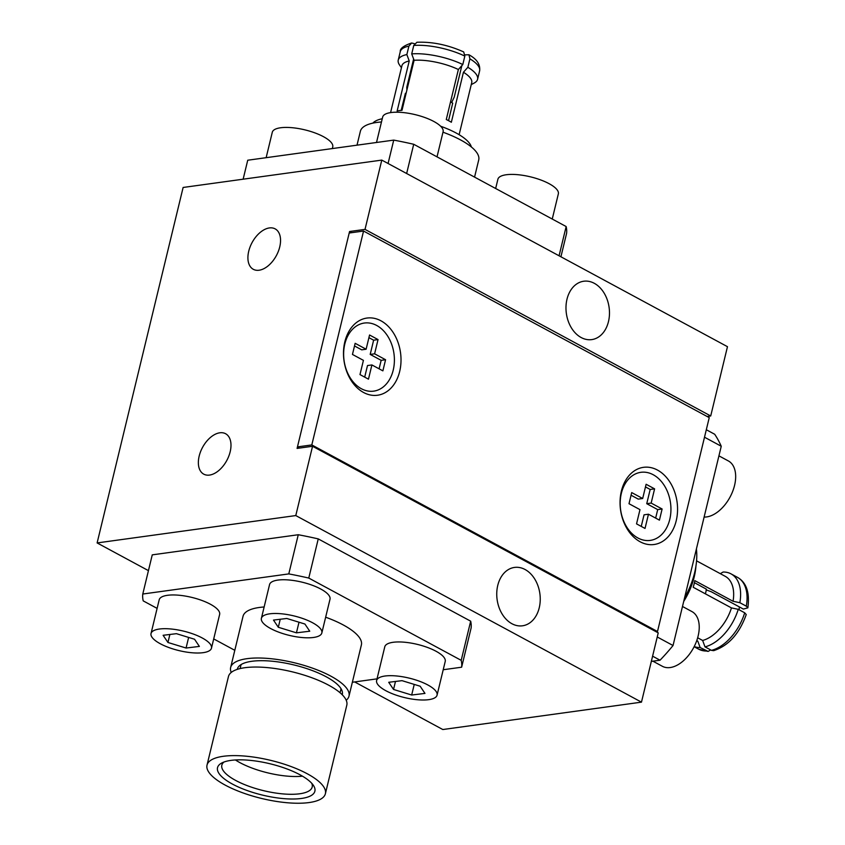 <?xml version="1.0" encoding="UTF-8"?>
<svg xmlns="http://www.w3.org/2000/svg" width="845" height="845" viewBox="0 0 845 845"><rect width="100%" height="100%" fill="white"/><g stroke="black" fill="none" stroke-linecap="round" stroke-linejoin="round"><path stroke-width="1.27" d="M385.573 359.727L382.88 370.86L371.906 364.945L368.473 379.173L359.981 374.588L363.424 360.361L352.46 354.446L355.153 343.313L366.117 349.228L369.561 335L378.042 339.584L374.61 353.812L385.573 359.727L381.158 360.34L379.099 368.821M374.61 353.812L370.195 354.414L381.158 360.34M378.042 339.584L373.627 340.186L370.195 354.414M368.927 337.651L373.627 340.186M366.117 349.228L361.702 349.841L354.509 345.954M371.906 364.945L367.501 365.547L364.691 377.134M376.669 325.452A34.37 25.181 -97.8 0 1 388.985 380.43A34.37 25.181 -97.8 0 1 347.327 372.307A34.37 25.181 -97.8 0 1 344.021 348.298A34.37 25.181 -97.8 0 1 376.669 325.452M266.143 157.688L272.291 132.264A31.096 10.003 13.6 0 1 280.625 127.764A31.096 10.003 13.6 0 1 314.9 132.887A31.096 10.003 13.6 0 1 332.74 146.893L332.338 148.572M657.473 470.063A38.954 28.54 -97.8 0 1 671.437 532.361A38.954 28.54 -97.8 0 1 624.233 523.192A38.954 28.54 -97.8 0 1 620.484 495.92A38.954 28.54 -97.8 0 1 657.473 470.063M623.483 520.647A20.945 15.347 -97.8 0 1 622.849 519.612M620.114 499.744A20.945 15.347 -97.8 0 1 620.441 498.582M380.926 320.794A38.954 28.54 -97.8 0 1 394.89 383.091A38.954 28.54 -97.8 0 1 347.686 373.923A38.954 28.54 -97.8 0 1 343.926 346.651A38.954 28.54 -97.8 0 1 380.926 320.794M346.925 371.377A20.945 15.347 -97.8 0 1 346.302 370.332M343.566 350.474A20.945 15.347 -97.8 0 1 343.883 349.302M657.495 631.511L709.24 417.631L363.551 231.044L311.805 444.924L657.495 631.511L656.09 631.711M363.551 231.044L349.207 233.019L297.461 446.899L299.605 448.061M297.461 446.899L311.805 444.924M662.121 508.996L659.427 520.14L648.464 514.214L645.02 528.442L636.538 523.868L639.982 509.641L629.007 503.715L631.701 492.582L642.675 498.497L646.119 484.269L654.6 488.854L651.157 503.081L662.121 508.996L657.706 509.609L655.657 518.101M651.157 503.081L646.742 503.683L657.706 509.609M654.6 488.854L650.185 489.456L646.742 503.683M645.474 486.921L650.185 489.456M642.675 498.497L638.26 499.11L631.067 495.223M648.464 514.214L644.048 514.827L641.249 526.403M653.217 474.732A34.37 25.181 -97.8 0 1 665.533 529.699A34.37 25.181 -97.8 0 1 623.885 521.576A34.37 25.181 -97.8 0 1 620.568 497.568A34.37 25.181 -97.8 0 1 653.217 474.732M495.656 188.498L497.895 179.256A31.096 10.003 13.6 0 1 506.218 174.757A31.096 10.003 13.6 0 1 540.504 179.869A31.096 10.003 13.6 0 1 558.344 193.885L552.25 219.045M376.511 142.478L382.658 117.064A31.096 10.003 13.6 0 1 390.992 112.554A31.096 10.003 13.6 0 1 425.267 117.677A31.096 10.003 13.6 0 1 443.107 131.683L437.023 156.853M718.926 455.856L728.358 460.937A31.096 18.653 118.4 0 1 731.96 493.121A31.096 18.653 118.4 0 1 704.117 517.066M682.485 606.478L691.918 611.569A31.096 18.653 118.4 0 1 693.565 647.788A31.096 18.653 118.4 0 1 662.374 666.293L652.91 661.181M388.721 682.285L402.019 680.658L420.155 686.224L424.972 693.407L411.673 695.023L393.538 689.457L388.721 682.285M393.538 689.457L395.481 681.461M411.673 695.023L414.24 684.408M428.742 699.66A31.096 10.003 -166.4 0 0 437.066 695.16A31.096 10.003 -166.4 0 0 409.202 678.123A31.096 10.003 -166.4 0 0 376.616 680.531A31.096 10.003 -166.4 0 0 394.467 694.537A31.096 10.003 -166.4 0 0 428.742 699.66M437.066 695.16L445.23 661.413A31.096 10.003 -166.4 0 0 417.356 644.386A31.096 10.003 -166.4 0 0 384.781 646.795L376.616 680.531M273.484 620.082L286.793 618.466L304.918 624.032L309.745 631.215L296.437 632.831L278.311 627.265L273.484 620.082M278.311 627.265L280.244 619.258M296.437 632.831L299.003 622.216M313.506 637.468A31.096 10.003 -166.4 0 0 321.839 632.958A31.096 10.003 -166.4 0 0 293.965 615.92A31.096 10.003 -166.4 0 0 261.39 618.339A31.096 10.003 -166.4 0 0 279.23 632.345A31.096 10.003 -166.4 0 0 313.506 637.468M321.839 632.958L330.004 599.221A31.096 10.003 -166.4 0 0 302.13 582.184A31.096 10.003 -166.4 0 0 269.555 584.592L261.39 618.339M163.117 635.292L176.425 633.676L194.551 639.242L199.378 646.414L186.069 648.03L167.944 642.475L163.117 635.292M167.944 642.475L169.877 634.468M186.069 648.03L188.636 637.426M203.138 652.667A31.096 10.003 -166.4 0 0 211.472 648.168A31.096 10.003 -166.4 0 0 183.597 631.13A31.096 10.003 -166.4 0 0 151.023 633.539A31.096 10.003 -166.4 0 0 168.863 647.545A31.096 10.003 -166.4 0 0 203.138 652.667M211.472 648.168L219.637 614.431A31.096 10.003 -166.4 0 0 191.762 597.394A31.096 10.003 -166.4 0 0 159.187 599.802L151.023 633.539M230.167 451.8A22.984 13.784 118.4 0 1 203.761 474.161A22.984 13.784 118.4 0 1 202.546 447.396A22.984 13.784 118.4 0 1 225.583 433.717A22.984 13.784 118.4 0 1 230.167 451.8M279.727 246.951A22.984 13.784 118.4 0 1 253.32 269.312A22.984 13.784 118.4 0 1 252.095 242.547A22.984 13.784 118.4 0 1 275.143 228.868A22.984 13.784 118.4 0 1 279.727 246.951M312.544 446.276L295.782 515.566L641.471 702.153L658.234 632.873L312.544 446.276L297.091 448.41L349.566 231.509L365.019 229.386L710.708 415.972L707.096 416.469M349.566 231.509L351.721 232.671M710.708 415.972L727.471 346.682L381.782 160.096L365.019 229.386M594.288 283.307A29.459 21.579 -97.8 0 1 609.446 314.678A29.459 21.579 -97.8 0 1 591.753 339.605A29.459 21.579 -97.8 0 1 566.351 313.368A29.459 21.579 -97.8 0 1 583.705 281.237A29.459 21.579 -97.8 0 1 594.288 283.307M525.051 569.498A29.459 21.579 -97.8 0 1 540.208 600.858A29.459 21.579 -97.8 0 1 522.516 625.796A29.459 21.579 -97.8 0 1 497.113 599.549A29.459 21.579 -97.8 0 1 514.478 567.428A29.459 21.579 -97.8 0 1 525.051 569.498M295.782 515.566L97.122 542.934L183.122 187.463L381.782 160.096M354.646 681.936L442.812 729.531L641.471 702.153M97.122 542.934L148.445 570.639M406.149 93.13A30.938 9.95 -166.4 0 0 405.399 93.288L401.185 110.368M450.543 101.886A30.938 9.95 -166.4 0 1 452.709 103.143L448.537 120.666M413.617 59.013L406.783 87.225L406.878 90.098M416.912 42.261L413.754 45.461L411.716 53.9L414.092 60.291L401.998 110.304A35.912 11.555 -166.4 0 0 399.442 110.568A35.912 11.555 -166.4 0 0 397.139 110.97L409.233 60.967L406.857 54.566L408.895 46.137L411.673 42.979L414.515 43.718M465.014 54.862L468.933 54.767L469.904 58.844L467.866 67.283L463.44 72.258L451.346 122.261A35.912 11.555 -166.4 0 0 446.276 119.525L458.37 69.522L462.796 64.537L464.834 56.108L463.704 51.946M382.257 118.733A51.429 16.541 -166.4 0 0 372.835 123.138M471.362 146.977A51.429 16.541 -166.4 0 0 440.657 126.243M451.674 102.52L454.23 97.112L461.856 65.593M462.796 64.537A40.813 13.129 -166.4 0 0 411.716 53.9M458.37 69.522A35.912 11.555 -166.4 0 0 414.092 60.291M459.131 134.704L471.721 82.652A35.912 11.555 -166.4 0 0 463.44 72.258M471.246 84.616L474.172 83.053A40.813 13.129 -166.4 0 0 477.583 79.282A40.813 13.129 -166.4 0 0 467.866 67.283M409.233 60.967A35.912 11.555 -166.4 0 0 401.914 65.762L390.58 112.617M406.857 54.566A40.813 13.129 -166.4 0 0 398.238 60.09A40.813 13.129 -166.4 0 0 399.548 64.991L401.438 67.727M243.138 179.193L247.733 160.223L393.738 140.112L388.077 163.486M406.646 173.51L413.712 144.273L566.15 226.544L559.073 255.792M560.922 256.785L566.583 233.4A163.666 52.643 -166.4 0 0 566.15 226.544M413.712 144.273A163.666 52.643 -166.4 0 0 393.738 140.112M381.475 121.986A60.882 19.583 -166.4 0 0 376.68 122.462A60.882 19.583 -166.4 0 0 360.371 131.281L357.012 145.171M474.563 177.112L478.724 159.916A60.882 19.583 -166.4 0 0 442.991 132.2M240.117 668.575L240.836 665.606A51.429 16.541 13.6 0 1 241.247 664.466M340.947 688.59A51.429 16.541 13.6 0 1 340.799 689.795L340.081 692.763M207.025 765.105L228.456 676.539A60.882 19.583 13.6 0 1 292.243 671.828A60.882 19.583 13.6 0 1 346.809 705.174L325.388 793.74A60.882 19.583 13.6 0 1 307.58 802.75A60.882 19.583 13.6 0 1 240.994 792.177A60.882 19.583 13.6 0 1 207.025 765.105A60.882 19.583 13.6 0 1 270.812 760.394A60.882 19.583 13.6 0 1 325.388 793.74M302.489 776.185A46.486 14.956 13.6 0 1 235.417 759.961M311.72 783.252A46.486 14.956 13.6 0 1 312.185 787.044A46.486 14.956 13.6 0 1 298.591 793.92A46.486 14.956 13.6 0 1 247.765 785.85A46.486 14.956 13.6 0 1 221.834 765.179A46.486 14.956 13.6 0 1 223.978 762.032M300.239 798.61A50.087 16.108 13.6 0 1 238.163 786.906A50.087 16.108 13.6 0 1 221.707 763.035A50.087 16.108 13.6 0 1 269.999 763.764A50.087 16.108 13.6 0 1 313.273 785.185A50.087 16.108 13.6 0 1 300.239 798.61M352.354 682.253L377.028 678.852M443.224 669.736L461.634 667.201L471.109 628.036A163.666 52.643 13.6 0 0 470.676 621.181L461.201 660.346L308.774 578.064L318.248 538.899L470.676 621.181M142.784 594.024L152.258 554.859L298.264 534.737L288.789 573.903L142.784 594.024A163.666 52.643 13.6 0 0 143.217 600.879L157.107 608.379M213.711 638.926L234.804 650.312M461.201 660.346A163.666 52.643 13.6 0 1 461.634 667.201M288.789 573.903A163.666 52.643 13.6 0 1 308.774 578.064M231.245 672.43A60.882 19.583 13.6 0 1 230.643 667.508L243.033 616.29A60.882 19.583 13.6 0 1 264.136 606.985M325.652 617.209A60.882 19.583 13.6 0 1 361.385 644.925L348.996 696.143A60.882 19.583 13.6 0 1 346.207 700.251M298.264 534.737A163.666 52.643 13.6 0 1 318.248 538.899M237.265 669.367A54.006 17.375 13.6 0 1 239.146 666.061A54.006 17.375 13.6 0 1 293.902 664.93A54.006 17.375 13.6 0 1 342.098 690.967A54.006 17.375 13.6 0 1 342.246 694.77M230.643 667.508A60.882 19.583 13.6 0 1 294.43 662.786A60.882 19.583 13.6 0 1 348.996 696.143M705.395 593.845A30.938 18.558 -61.6 0 0 706.409 589.187L694.421 582.67M739.026 609.741A26.184 15.706 -61.6 0 0 739.364 606.932M697.664 637.774L702.639 640.468L705.005 646.869L711.458 650.354L713.645 650.65M746.241 614.547L744.698 612.805L738.245 609.319L731.464 607.914L693.206 587.264A35.912 21.547 -61.6 0 0 694.812 580.631L733.059 601.281L739.85 602.696L746.304 606.171L747.857 607.851L743.357 609.076L711.089 591.658L706.124 589.863M683.721 601.408A51.429 30.853 -61.6 0 0 695.921 566.224M739.85 602.696A40.813 24.484 -61.6 0 0 731.01 573.861A40.813 24.484 -61.6 0 0 723.109 572.033L720.31 573.67M710.687 649.932L708.121 651.41L700.146 647.534L697.79 641.133L696.766 640.584M733.059 601.281A35.912 21.547 -61.6 0 0 725.221 576.322L696.565 560.848M702.639 640.468A35.912 21.547 -61.6 0 0 731.464 607.914M705.005 646.869A40.813 24.484 -61.6 0 0 738.245 609.319M694.199 646.583A40.813 24.484 -61.6 0 0 700.146 647.534M696.586 641.091A35.912 21.547 -61.6 0 0 697.79 641.133M704.508 437.214L721.25 446.255A163.666 98.189 -61.6 0 0 714.701 434.267L706.314 429.735M721.25 446.255L673.043 645.517L657.241 636.982M652.593 656.174L660.04 660.198L651.337 661.403M660.04 660.198A163.666 98.189 -61.6 0 0 673.043 645.517M684.598 597.753A60.882 36.525 -61.6 0 0 696.407 548.933M464.834 56.108A40.813 13.129 -166.4 0 0 413.754 45.461M468.996 54.809C476.907 59.139 480.446 64.484 479.622 70.853A40.813 13.129 -166.4 0 0 469.904 58.844M408.895 46.137A40.813 13.129 -166.4 0 0 400.276 51.651L398.238 60.09M746.304 606.171A40.813 24.484 -61.6 0 0 737.463 577.346L731.01 573.861M711.458 650.354A40.813 24.484 -61.6 0 0 744.698 612.805M708.057 651.41L698.688 649.182A40.813 24.484 -61.6 0 0 706.6 651.02M345.763 368.663L347.327 372.307M343.503 352.228L344.021 348.298M622.311 517.943L623.885 521.576M620.05 501.497L620.568 497.568M479.622 70.853L477.583 79.282M463.651 51.915C447.924 44.88 432.355 41.658 416.965 42.25M400.276 51.651C399.875 48.598 403.646 45.704 411.599 42.989M698.688 649.182L694.125 646.721M747.878 607.745C749.874 592.546 746.41 582.416 737.463 577.346M746.209 614.653C739.322 633.782 728.496 645.77 713.729 650.639"/></g></svg>
